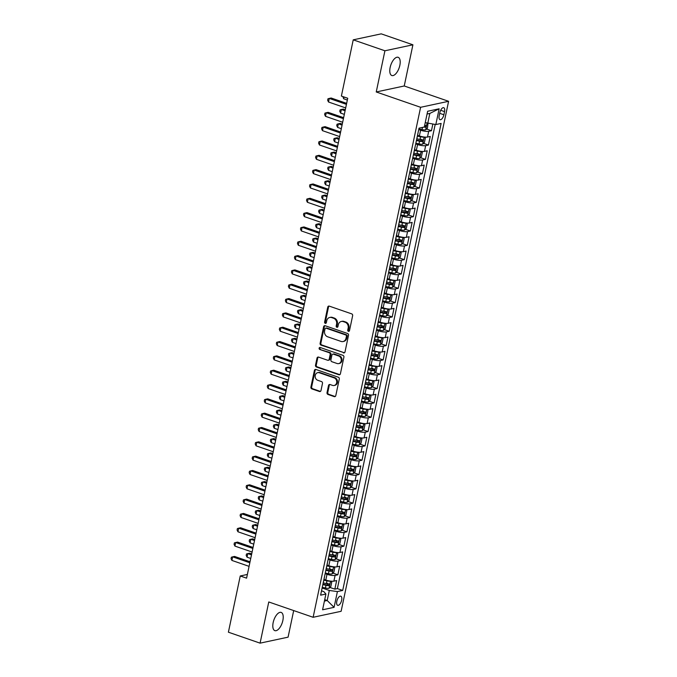 <?xml version="1.0" encoding="UTF-8"?>
<svg xmlns="http://www.w3.org/2000/svg" width="677" height="677" viewBox="0 0 677 677"><rect width="100%" height="100%" fill="white"/><g stroke="black" fill="none" stroke-linecap="round" stroke-linejoin="round"><path stroke-width="1.02" d="M348.41 331.332A1.032 0.889 -102.1 0 0 349.493 330.647L352.641 315.702A1.481 1.269 -102.1 0 0 351.693 313.866L329.293 306.131A1.481 1.269 -102.1 0 0 327.753 307.113L324.605 322.049A1.032 0.889 -102.1 0 0 326.348 322.65L326.754 320.72A4.731 4.062 -102.1 0 1 329.75 317.462A4.731 4.062 -102.1 0 1 331.688 317.598L333.549 318.241A4.731 4.062 -102.1 0 1 336.587 324.114L336.181 326.043A1.032 0.889 -102.1 0 0 337.916 326.652L338.331 324.715A4.731 4.062 -102.1 0 1 341.318 321.465A4.731 4.062 -102.1 0 1 343.256 321.592L345.126 322.235A4.731 4.062 -102.1 0 1 348.156 328.108L347.75 330.046A1.032 0.889 -102.1 0 0 348.41 331.332M341.318 321.465L342.071 321.304A4.731 4.062 -102.1 0 1 344.009 321.431L345.879 322.074A4.731 4.062 -102.1 0 1 348.909 327.947L348.503 329.885A1.032 0.889 -102.1 0 0 349.188 331.171M329.081 306.08A1.481 1.269 -102.1 0 0 328.514 306.952L325.366 321.888A1.032 0.889 -102.1 0 0 326.052 323.183M337.595 327.169A1.032 0.889 -102.1 0 0 337.62 327.177A1.032 0.889 -102.1 0 1 336.934 325.882L336.181 326.043M282.851 620.496A9.639 4.401 109.1 0 0 281.158 612.414A9.639 4.401 109.1 0 0 273.169 622.569A9.639 4.401 109.1 0 0 274.862 630.642A9.639 4.401 109.1 0 0 282.851 620.496M399.836 65.381A9.639 4.401 109.1 0 0 398.144 57.3A9.639 4.401 109.1 0 0 390.147 67.455A9.639 4.401 109.1 0 0 391.848 75.528A9.639 4.401 109.1 0 0 399.836 65.381M341.648 600.245A4.824 2.2 109.1 0 0 340.802 596.2A4.824 2.2 109.1 0 0 336.808 601.278A4.824 2.2 109.1 0 0 337.654 605.314A4.824 2.2 109.1 0 0 341.648 600.245M327.025 392.618A1.481 1.269 -102.1 0 0 327.973 394.454L334.252 396.62A1.481 1.269 -102.1 0 0 335.792 395.647L339.287 379.052A1.481 1.269 -102.1 0 0 338.339 377.216L315.947 369.481A1.481 1.269 -102.1 0 0 314.407 370.454L310.912 387.049A1.481 1.269 -102.1 0 0 311.86 388.886L319.442 391.509A1.481 1.269 -102.1 0 0 320.991 390.527L322.48 383.427A1.481 1.269 -102.1 0 0 321.533 381.591L317.775 380.296A3.952 3.393 -102.1 0 1 315.143 376.302A3.952 3.393 -102.1 0 1 317.733 372.663A3.952 3.393 -102.1 0 1 319.358 372.773L334.099 377.868A3.952 3.393 -102.1 0 1 336.731 381.853A3.952 3.393 -102.1 0 1 334.133 385.492A3.952 3.393 -102.1 0 1 332.517 385.382L330.054 384.536A1.481 1.269 -102.1 0 0 328.514 385.518L327.025 392.618L327.778 392.457A1.481 1.269 -102.1 0 0 328.726 394.293L335.005 396.46A1.481 1.269 -102.1 0 0 335.225 396.51M268.769 601.963L260.086 643.15L228.403 632.2L240.25 575.975L246.589 578.166L347.724 98.258L341.386 96.066L353.233 39.841L384.917 50.783L376.243 91.97L420.603 107.296L313.129 617.289L268.769 601.963M343.467 352.886A1.481 1.269 -102.1 0 0 345.008 351.913L348.503 335.318A1.481 1.269 -102.1 0 0 347.555 333.482L325.163 325.747A1.481 1.269 -102.1 0 0 323.623 326.729L320.128 343.315A1.481 1.269 -102.1 0 0 321.076 345.152L344.221 352.725A1.481 1.269 -102.1 0 0 344.441 352.776M343.899 357.185L340.404 373.78A1.481 1.269 -102.1 0 1 338.855 374.753L316.464 367.019A1.481 1.269 -102.1 0 1 315.516 365.182L317.014 358.082A1.481 1.269 -102.1 0 1 318.554 357.109L327.634 360.24A1.481 1.269 -102.1 0 0 329.174 359.267L330.173 354.553A1.481 1.269 -102.1 0 0 329.225 352.717L319.764 349.45A1.032 0.889 -102.1 0 1 320.179 347.487L342.951 355.349A1.481 1.269 -102.1 0 1 343.899 357.185M329.902 587.433L334.844 589.142L336.655 580.553L333.896 581.137L335.107 575.408A6.025 1.422 -168.1 0 1 327.008 574.308L325.146 573.664M332.923 573.114L337.865 574.815L339.676 566.226L336.918 566.818L338.119 561.081A6.025 1.422 -168.1 0 1 330.029 559.981L328.159 559.337M335.936 558.787L340.886 560.497L342.697 551.899L339.93 552.491L341.14 546.762A6.025 1.422 -168.1 0 1 333.042 545.654L331.18 545.01M338.957 544.46L343.899 546.17L345.71 537.572L342.951 538.164L344.161 532.435A6.025 1.422 -168.1 0 1 336.063 531.327L334.201 530.683M341.978 530.133L346.92 531.843L348.731 523.245L345.972 523.837L347.174 518.108A6.025 1.422 -168.1 0 1 339.084 517.008L337.214 516.356M344.991 515.806L349.941 517.516L351.752 508.918L348.993 509.51L350.195 503.781A6.025 1.422 -168.1 0 1 342.097 502.681L340.235 502.038M348.012 501.479L352.962 503.189L354.773 494.599L352.006 495.183L353.216 489.454A6.025 1.422 -168.1 0 1 345.118 488.354L343.256 487.711M351.033 487.161L355.975 488.862L357.786 480.272L355.027 480.865L356.237 475.127A6.025 1.422 -168.1 0 1 348.139 474.027L346.277 473.384M354.054 472.834L358.996 474.543L360.807 465.945L358.048 466.538L359.25 460.809A6.025 1.422 -168.1 0 1 351.16 459.7L349.29 459.057M357.067 458.507L362.017 460.216L363.828 451.618L361.061 452.211L362.271 446.481A6.025 1.422 -168.1 0 1 354.173 445.373L352.311 444.73M360.088 444.18L365.03 445.889L366.849 437.291L364.082 437.884L365.292 432.154A6.025 1.422 -168.1 0 1 357.194 431.054L355.332 430.403M363.109 429.853L368.051 431.562L369.862 422.964L367.103 423.557L368.313 417.827A6.025 1.422 -168.1 0 1 360.215 416.727L358.353 416.084M366.13 415.526L371.072 417.235L372.883 408.646L370.124 409.23L371.326 403.5A6.025 1.422 -168.1 0 1 363.236 402.4L361.366 401.757M369.143 401.207L374.093 402.908L375.904 394.319L373.137 394.911L374.347 389.173A6.025 1.422 -168.1 0 1 366.249 388.073L364.387 387.43M372.164 386.88L377.106 388.59L378.917 379.992L376.158 380.584L377.368 374.855A6.025 1.422 -168.1 0 1 369.27 373.746L367.408 373.103M375.185 372.553L380.127 374.263L381.938 365.665L379.179 366.257L380.389 360.528A6.025 1.422 -168.1 0 1 372.291 359.419L370.429 358.776M378.206 358.226L383.148 359.936L384.959 351.338L382.2 351.93L383.402 346.201A6.025 1.422 -168.1 0 1 375.312 345.101L373.442 344.449M381.219 343.899L386.169 345.608L387.98 337.011L385.213 337.603L386.423 331.874A6.025 1.422 -168.1 0 1 378.325 330.774L376.463 330.131M384.24 329.572L389.182 331.281L390.993 322.692L388.234 323.276L389.444 317.547A6.025 1.422 -168.1 0 1 381.346 316.447L379.484 315.804M387.261 315.254L392.203 316.954L394.014 308.365L391.255 308.957L392.457 303.22A6.025 1.422 -168.1 0 1 384.367 302.12L382.505 301.477M390.274 300.926L395.224 302.636L397.035 294.038L394.276 294.63L395.478 288.901A6.025 1.422 -168.1 0 1 387.379 287.793L385.518 287.15M393.295 286.599L398.245 288.309L400.056 279.711L397.289 280.303L398.499 274.574A6.025 1.422 -168.1 0 1 390.401 273.466L388.539 272.823M396.316 272.272L401.258 273.982L403.069 265.384L400.31 265.976L401.52 260.247A6.025 1.422 -168.1 0 1 393.422 259.147L391.56 258.496M399.337 257.945L404.279 259.655L406.09 251.057L403.331 251.649L404.533 245.92A6.025 1.422 -168.1 0 1 396.443 244.82L394.573 244.177M402.35 243.618L407.3 245.328L409.111 236.738L406.344 237.322L407.554 231.593A6.025 1.422 -168.1 0 1 399.455 230.493L397.594 229.85M405.371 229.3L410.321 231.001L412.132 222.411L409.365 223.004L410.575 217.266A6.025 1.422 -168.1 0 1 402.476 216.166L400.615 215.523M408.392 214.973L413.334 216.682L415.145 208.084L412.386 208.677L413.596 202.948A6.025 1.422 -168.1 0 1 405.498 201.839L403.636 201.196M411.413 200.646L416.355 202.355L418.166 193.757L415.407 194.35L416.609 188.621A6.025 1.422 -168.1 0 1 408.519 187.512L406.649 186.869M414.426 186.319L419.376 188.028L421.187 179.43L418.42 180.023L419.63 174.294A6.025 1.422 -168.1 0 1 411.531 173.194L409.67 172.542M417.447 171.992L422.389 173.701L424.208 165.103L421.441 165.696L422.651 159.967A6.025 1.422 -168.1 0 1 414.552 158.867L412.691 158.223M420.468 157.665L425.41 159.374L427.221 150.785L424.462 151.369L425.672 145.64A6.025 1.422 -168.1 0 1 417.574 144.54L415.712 143.896M423.489 143.346L428.431 145.047L430.242 136.458L427.483 137.05A6.025 1.422 -168.1 0 1 419.385 135.942L417.582 135.324M333.896 581.137A6.025 1.422 11.9 0 1 325.798 580.037L323.995 579.41M336.918 566.818A6.025 1.422 11.9 0 1 328.819 565.71L327.016 565.092M339.93 552.491A6.025 1.422 11.9 0 1 331.84 551.383L330.037 550.765M342.951 538.164A6.025 1.422 11.9 0 1 334.853 537.056L333.05 536.438M345.972 523.837A6.025 1.422 11.9 0 1 337.874 522.737L336.071 522.111M348.993 509.51A6.025 1.422 11.9 0 1 340.895 508.41L339.092 507.784M352.006 495.183A6.025 1.422 11.9 0 1 343.908 494.083L342.113 493.457M355.027 480.865A6.025 1.422 11.9 0 1 346.929 479.756L345.126 479.138M358.048 466.538A6.025 1.422 11.9 0 1 349.95 465.429L348.147 464.811M361.061 452.211A6.025 1.422 11.9 0 1 352.971 451.102L351.168 450.484M364.082 437.884A6.025 1.422 11.9 0 1 355.984 436.783L354.189 436.157M367.103 423.557A6.025 1.422 11.9 0 1 359.005 422.456L357.202 421.83M370.124 409.23A6.025 1.422 11.9 0 1 362.026 408.129L360.223 407.503M373.137 394.911A6.025 1.422 11.9 0 1 365.047 393.802L363.244 393.185M376.158 380.584A6.025 1.422 11.9 0 1 368.06 379.475L366.257 378.858M379.179 366.257A6.025 1.422 11.9 0 1 371.081 365.157L369.278 364.531M382.2 351.93A6.025 1.422 11.9 0 1 374.102 350.83L372.299 350.204M385.213 337.603A6.025 1.422 11.9 0 1 377.123 336.503L375.32 335.877M388.234 323.276A6.025 1.422 11.9 0 1 380.135 322.176L378.333 321.55M391.255 308.957A6.025 1.422 11.9 0 1 383.157 307.849L381.354 307.231M394.276 294.63A6.025 1.422 11.9 0 1 386.178 293.522L384.375 292.904M397.289 280.303A6.025 1.422 11.9 0 1 389.199 279.203L387.396 278.577M400.31 265.976A6.025 1.422 11.9 0 1 392.211 264.876L390.409 264.25M403.331 251.649A6.025 1.422 11.9 0 1 395.233 250.549L393.43 249.923M406.344 237.322A6.025 1.422 11.9 0 1 398.254 236.222L396.451 235.596M409.365 223.004A6.025 1.422 11.9 0 1 401.266 221.895L399.472 221.277M412.386 208.677A6.025 1.422 11.9 0 1 404.287 207.568L402.485 206.95M415.407 194.35A6.025 1.422 11.9 0 1 407.309 193.25L405.506 192.623M418.42 180.023A6.025 1.422 11.9 0 1 410.33 178.923L408.527 178.296M421.441 165.696A6.025 1.422 11.9 0 1 413.342 164.596L411.548 163.969M424.462 151.369A6.025 1.422 11.9 0 1 416.363 150.269L414.561 149.642M439.855 112.619L439.195 115.767A4.671 2.133 109.1 0 0 440.016 119.685A4.671 2.133 109.1 0 0 443.884 114.768L444.544 111.612A4.671 2.133 109.1 0 0 443.731 107.702A4.671 2.133 109.1 0 0 439.855 112.619M420.603 107.296L448.597 101.305L341.123 611.297L313.129 617.289M334.844 589.142L337.383 588.601L342.706 590.437L441.116 123.426L435.819 124.56L425.249 122.605M342.706 590.437L337.408 591.571L334.083 607.337L322.582 609.791L325.908 594.034L320.61 595.168L419.029 128.156L424.318 127.022L427.644 111.265L439.145 108.802L435.819 124.56M426.502 129.019L431.452 130.729L428.685 131.313A6.025 1.422 -168.1 0 1 420.595 130.212L418.724 129.569M417.997 133.047A6.025 1.422 -168.1 0 1 418.014 133.267L416.804 138.997A6.025 1.422 -168.1 0 1 416.702 139.191M428.431 145.047L425.672 145.64M425.41 159.374L422.651 159.967M422.389 173.701L419.63 174.294M419.376 188.028L416.609 188.621M416.355 202.355L413.596 202.948M413.334 216.682L410.575 217.266M410.321 231.001L407.554 231.593M407.3 245.328L404.533 245.92M404.279 259.655L401.52 260.247M401.258 273.982L398.499 274.574M398.245 288.309L395.478 288.901M395.224 302.636L392.457 303.22M392.203 316.954L389.444 317.547M389.182 331.281L386.423 331.874M386.169 345.608L383.402 346.201M383.148 359.936L380.389 360.528M380.127 374.263L377.368 374.855M377.106 388.59L374.347 389.173M374.093 402.908L371.326 403.5M371.072 417.235L368.313 417.827M368.051 431.562L365.292 432.154M365.03 445.889L362.271 446.481M362.017 460.216L359.25 460.809M358.996 474.543L356.237 475.127M355.975 488.862L353.216 489.454M352.962 503.189L350.195 503.781M349.941 517.516L347.174 518.108M346.92 531.843L344.161 532.435M343.899 546.17L341.14 546.762M340.886 560.497L338.119 561.081M337.865 574.815L335.107 575.408M337.383 588.601L435.184 124.475M431.452 130.729L432.831 124.153M324.723 599.644L327.194 600.499L329.31 590.471L322.125 587.991M427.729 123.459L429.836 113.431L427.06 114.024M376.243 91.97L404.237 85.979L412.911 44.8L384.917 50.783M412.911 44.8L381.227 33.85L353.233 39.841M260.086 643.15L288.08 637.159L293.691 610.569M404.237 85.979L448.597 101.305M247.367 574.451L240.25 575.975M324.418 601.091L327.194 600.499L334.083 607.337M321.524 590.826L323.86 591.639L325.908 594.034M413.681 153.518A6.025 1.422 11.9 0 0 413.791 153.324L414.993 147.594M410.66 167.845A6.025 1.422 11.9 0 0 410.77 167.651L411.98 161.921M407.647 182.164A6.025 1.422 11.9 0 0 407.749 181.978L408.959 176.248M404.626 196.491A6.025 1.422 11.9 0 0 404.728 196.305L405.938 190.575M401.605 210.818A6.025 1.422 11.9 0 0 401.715 210.623L402.917 204.894M398.584 225.145A6.025 1.422 11.9 0 0 398.694 224.95L399.904 219.221M395.571 239.472A6.025 1.422 11.9 0 0 395.673 239.277L396.883 233.548M392.55 253.799A6.025 1.422 11.9 0 0 392.652 253.604L393.862 247.875M389.529 268.117A6.025 1.422 11.9 0 0 389.639 267.931L390.841 262.202M386.508 282.444A6.025 1.422 11.9 0 0 386.618 282.258L387.828 276.529M383.495 296.771A6.025 1.422 11.9 0 0 383.597 296.577L384.807 290.848M380.474 311.098A6.025 1.422 11.9 0 0 380.584 310.904L381.786 305.175M377.453 325.425A6.025 1.422 11.9 0 0 377.563 325.231L378.773 319.502M374.432 339.752A6.025 1.422 11.9 0 0 374.542 339.558L375.752 333.829M371.419 354.071A6.025 1.422 11.9 0 0 371.521 353.885L372.731 348.156M368.398 368.398A6.025 1.422 11.9 0 0 368.508 368.212L369.71 362.483M365.377 382.725A6.025 1.422 11.9 0 0 365.487 382.53L366.697 376.801M362.364 397.052A6.025 1.422 11.9 0 0 362.466 396.857L363.676 391.128M359.343 411.379A6.025 1.422 11.9 0 0 359.445 411.184L360.655 405.455M356.322 425.706A6.025 1.422 11.9 0 0 356.432 425.511L357.634 419.782M353.301 440.025A6.025 1.422 11.9 0 0 353.411 439.838L354.621 434.109M350.288 454.352A6.025 1.422 11.9 0 0 350.39 454.165L351.6 448.428M347.267 468.679A6.025 1.422 11.9 0 0 347.369 468.484L348.579 462.755M344.246 483.006A6.025 1.422 11.9 0 0 344.356 482.811L345.558 477.082M341.225 497.333A6.025 1.422 11.9 0 0 341.335 497.138L342.545 491.409M338.212 511.66A6.025 1.422 11.9 0 0 338.314 511.465L339.524 505.736M335.191 525.978A6.025 1.422 11.9 0 0 335.301 525.792L336.503 520.063M332.17 540.305A6.025 1.422 11.9 0 0 332.28 540.119L333.482 534.381M329.149 554.632A6.025 1.422 11.9 0 0 329.259 554.438L330.469 548.708M326.136 568.959A6.025 1.422 11.9 0 0 326.238 568.765L327.448 563.036M323.115 583.286A6.025 1.422 11.9 0 0 323.225 583.092L324.427 577.363M329.31 590.471L337.408 591.571M429.836 113.431L439.145 108.802M329.75 317.462L330.503 317.301A4.731 4.062 -102.1 0 1 332.441 317.428L334.311 318.08A4.731 4.062 -102.1 0 1 337.341 323.953L336.934 325.882M324.952 325.696A1.481 1.269 -102.1 0 0 324.376 326.559L320.881 343.154A1.481 1.269 -102.1 0 0 321.829 344.991L344.221 352.725M346.438 336.266A1.032 0.889 -102.1 0 0 345.769 334.98L326.119 328.193A1.032 0.889 -102.1 0 0 325.036 328.87L324.605 330.909A4.731 4.062 -102.1 0 0 327.643 336.791L341.081 341.428A4.731 4.062 -102.1 0 0 343.019 341.555A4.731 4.062 -102.1 0 0 346.006 338.305L346.438 336.266L347.191 336.105A1.032 0.889 -102.1 0 0 346.531 334.819L345.769 334.98M325.688 328.159L326.449 327.998A1.032 0.889 -102.1 0 1 326.873 328.032L346.531 334.819M343.019 341.555L343.772 341.394A4.731 4.062 -102.1 0 0 346.759 338.145L346.006 338.305M347.191 336.105L346.759 338.145M318.342 357.058A1.481 1.269 -102.1 0 0 317.767 357.921L316.277 365.021A1.481 1.269 -102.1 0 0 317.225 366.858L339.617 374.593A1.481 1.269 -102.1 0 0 339.829 374.643M328.243 360.282L328.997 360.122A1.481 1.269 -102.1 0 0 329.936 359.106L330.926 354.393A1.481 1.269 -102.1 0 0 329.978 352.556L319.764 349.45M320.153 347.479A1.032 0.889 -102.1 0 0 320.526 349.29M337.061 363.498A3.952 3.393 -102.1 0 0 338.678 363.608A3.952 3.393 -102.1 0 0 341.276 359.961A3.952 3.393 -102.1 0 0 338.644 355.975L333.448 354.181A1.481 1.269 -102.1 0 0 331.908 355.154L330.918 359.868A1.481 1.269 -102.1 0 0 331.865 361.704L337.061 363.498M338.678 363.608L339.439 363.447A3.952 3.393 -102.1 0 0 342.029 359.8A3.952 3.393 -102.1 0 0 339.405 355.814L338.644 355.975M332.847 354.139L333.6 353.978A1.481 1.269 -102.1 0 1 334.21 354.02L339.405 355.814M329.843 384.485A1.481 1.269 -102.1 0 0 329.276 385.348L327.778 392.457M334.133 385.492L334.895 385.331A3.952 3.393 -102.1 0 0 337.484 381.693A3.952 3.393 -102.1 0 0 334.861 377.698L334.099 377.868M317.733 372.663L318.495 372.502A3.952 3.393 -102.1 0 1 320.111 372.612L334.861 377.698M315.736 369.43A1.481 1.269 -102.1 0 0 315.16 370.294L311.665 386.889A1.481 1.269 -102.1 0 0 312.613 388.725L320.204 391.348A1.481 1.269 -102.1 0 0 320.416 391.399M425.706 122.757A3.994 0.948 -168.1 0 1 425.232 122.715M427.991 123.493L427.441 128.114L425.621 129.874A3.994 0.948 -168.1 0 1 422.016 129.603L418.86 128.926M423.895 127.115A3.994 0.948 11.9 0 0 425.469 127.217L425.833 125.499A3.994 0.948 -168.1 0 1 424.657 125.44M344.018 96.98L343.645 98.766L347.343 100.044M343.645 98.766L342.875 96.583M346.641 103.361L331.155 98.013L329.267 98.419L346.438 104.351M328.514 101.999L327.66 100.238L327.956 98.8L329.267 98.419L328.514 101.999L345.685 107.931M415.847 143.253L419.004 143.93A3.994 0.948 -168.1 0 0 422.6 144.193L424.42 142.441L425.325 138.142L424.115 137.033A3.994 0.948 -168.1 0 1 420.51 136.771L417.421 136.102M420.527 136.297L417.514 135.645M345.287 109.801L343.273 109.099L341.377 109.505L340.624 113.084L344.322 114.371M416.414 140.528L419.571 141.214A3.994 0.948 11.9 0 0 422.456 141.544L422.812 139.826A3.994 0.948 -168.1 0 1 419.935 139.487L416.846 138.819M420.992 139.191C421.889 139.792 421.763 140.367 420.629 140.909A2.031 0.482 -168.1 0 1 419.715 140.765L416.516 140.071M345.084 110.783L341.377 109.505L340.074 109.894L339.769 111.324L340.624 113.084M412.826 157.572L415.983 158.257A3.994 0.948 -168.1 0 0 419.588 158.52L421.399 156.768L422.304 152.469L421.094 151.36A3.994 0.948 -168.1 0 1 417.489 151.098L414.4 150.429M417.506 150.624L414.493 149.972M342.266 124.128L340.252 123.426L338.356 123.832L337.603 127.411L341.31 128.689M413.402 154.855L416.558 155.532A3.994 0.948 11.9 0 0 419.435 155.871L419.799 154.144A3.994 0.948 -168.1 0 1 416.914 153.814L413.825 153.146M417.971 153.518C418.868 154.119 418.75 154.695 417.607 155.236A2.031 0.482 -168.1 0 1 416.693 155.092L413.495 154.398M342.063 125.11L338.356 123.832L337.053 124.213L336.748 125.651L337.603 127.411M409.805 171.899L412.962 172.584A3.994 0.948 -168.1 0 0 416.567 172.847L418.378 171.095L419.283 166.796L418.107 165.713A3.994 0.948 -168.1 0 1 414.468 165.416L411.379 164.748M416.609 172.804L418.039 165.67M414.485 164.951L411.472 164.299M339.253 138.446L337.231 137.753L335.343 138.159L334.59 141.738L338.288 143.016M410.38 169.182L413.537 169.859A3.994 0.948 11.9 0 0 416.414 170.189L416.778 168.471A3.994 0.948 -168.1 0 1 413.901 168.141L410.804 167.473M414.95 167.845C415.847 168.446 415.729 169.022 414.595 169.563A2.031 0.482 -168.1 0 1 413.672 169.419L410.474 168.725M339.042 139.437L335.343 138.159L334.032 138.54L333.736 139.97L334.59 141.738M406.784 186.226L409.94 186.911A3.994 0.948 -168.1 0 0 413.545 187.174L415.365 185.413L416.27 181.123L415.052 180.006A3.994 0.948 -168.1 0 1 411.455 179.743L408.358 179.075M411.464 179.278L408.459 178.626M336.232 152.774L334.218 152.08L332.322 152.486L331.569 156.065L335.267 157.343M407.359 183.501L410.516 184.186A3.994 0.948 11.9 0 0 413.393 184.516L413.757 182.798A3.994 0.948 -168.1 0 1 410.88 182.468L407.791 181.8M411.938 182.172C412.826 182.773 412.708 183.34 411.574 183.89A2.031 0.482 -168.1 0 1 410.66 183.746L407.461 183.052M336.02 153.764L332.322 152.486L331.019 152.867L330.714 154.297L331.569 156.065M343.628 117.688L328.142 112.34L326.246 112.746L343.417 118.678M325.493 116.326L324.638 114.557L324.943 113.127L326.246 112.746L325.493 116.326L342.664 122.258M340.607 132.015L325.121 126.667L323.225 127.073L340.396 133.005M322.472 130.653L321.617 128.884L321.922 127.454L323.225 127.073L322.472 130.653L339.642 136.585M337.586 146.342L322.1 140.994L320.213 141.391L337.383 147.324M319.451 144.98L318.596 143.211L318.901 141.781L320.213 141.391L319.451 144.98L336.63 150.912M334.573 160.669L319.079 155.312L317.191 155.718L334.362 161.651M316.438 159.307L315.584 157.538L315.88 156.108L317.191 155.718L316.438 159.307L333.609 165.23M403.771 200.553L406.928 201.238A3.994 0.948 -168.1 0 0 410.524 201.501L412.344 199.74L413.249 195.441L412.039 194.333A3.994 0.948 -168.1 0 1 408.434 194.071L405.345 193.402M408.451 193.605L405.438 192.953M333.211 167.101L331.197 166.407L329.301 166.813L328.548 170.392L332.255 171.67M404.338 197.828L407.495 198.513A3.994 0.948 11.9 0 0 410.38 198.843L410.736 197.125A3.994 0.948 -168.1 0 1 407.859 196.795L404.77 196.127M408.916 196.491C409.813 197.1 409.687 197.667 408.553 198.217A2.031 0.482 -168.1 0 1 407.639 198.065L404.44 197.379M333.008 168.091L329.301 166.813L327.998 167.194L327.693 168.624L328.548 170.392M331.552 174.996L316.066 169.639L314.17 170.045L331.341 175.978M313.417 173.625L312.562 171.865L312.867 170.435L314.17 170.045L313.417 173.625L330.588 179.557M400.75 214.88L403.907 215.557A3.994 0.948 -168.1 0 0 407.512 215.828L409.323 214.067L410.228 209.768L409.018 208.66A3.994 0.948 -168.1 0 1 405.413 208.398L402.324 207.729M405.43 207.924L402.417 207.272M330.198 181.428L328.176 180.734L326.289 181.131L325.527 184.719L329.234 185.997M401.326 212.155L404.482 212.84A3.994 0.948 11.9 0 0 407.359 213.17L407.723 211.452A3.994 0.948 -168.1 0 1 404.838 211.122L401.749 210.454M405.895 210.818C406.792 211.419 406.674 211.994 405.531 212.536A2.031 0.482 -168.1 0 1 404.618 212.392L401.419 211.706M329.987 182.409L326.289 181.131L324.977 181.521L324.672 182.951L325.527 184.719M328.531 189.315L313.045 183.966L311.149 184.372L328.32 190.305M310.396 187.952L309.541 186.192L309.846 184.753L311.149 184.372L310.396 187.952L327.566 193.884M397.729 229.207L400.886 229.884A3.994 0.948 -168.1 0 0 404.491 230.146L406.302 228.394L407.215 224.095L405.997 222.987A3.994 0.948 -168.1 0 1 402.392 222.725L399.303 222.056M402.409 222.251L399.396 221.599M327.177 195.755L325.155 195.052L323.267 195.458L322.514 199.038L326.212 200.316M398.304 226.482L401.461 227.167A3.994 0.948 11.9 0 0 404.338 227.497L404.702 225.779A3.994 0.948 -168.1 0 1 401.825 225.441L398.728 224.772M402.874 225.145C403.771 225.746 403.653 226.321 402.519 226.863A2.031 0.482 -168.1 0 1 401.596 226.719L398.398 226.025M326.966 196.736L323.267 195.458L321.956 195.848L321.66 197.278L322.514 199.038M325.51 203.642L310.024 198.293L308.137 198.7L325.307 204.632M307.375 202.279L306.529 200.51L306.825 199.08L308.137 198.7L307.375 202.279L324.554 208.211M394.716 243.525L397.864 244.211A3.994 0.948 -168.1 0 0 401.469 244.473L403.289 242.721L404.194 238.422L402.984 237.314A3.994 0.948 -168.1 0 1 399.379 237.052L396.282 236.383M399.388 236.578L396.383 235.926M324.156 210.082L322.142 209.379L320.246 209.785L319.493 213.365L323.191 214.643M395.283 240.809L398.44 241.486A3.994 0.948 11.9 0 0 401.317 241.824L401.681 240.098A3.994 0.948 -168.1 0 1 398.804 239.768L395.715 239.099M399.862 239.472C400.75 240.073 400.632 240.648 399.498 241.19A2.031 0.482 -168.1 0 1 398.584 241.046L395.385 240.352M323.953 211.063L320.246 209.785L318.943 210.166L318.639 211.605L319.493 213.365M322.497 217.969L307.003 212.62L305.115 213.027L322.286 218.959M304.362 216.606L303.508 214.837L303.804 213.407L305.115 213.027L304.362 216.606L321.533 222.538M391.695 257.852L394.852 258.538A3.994 0.948 -168.1 0 0 398.448 258.8L400.268 257.048L401.173 252.749L399.963 251.641A3.994 0.948 -168.1 0 1 396.358 251.37L393.269 250.702M396.375 250.905L393.362 250.253M321.135 224.4L319.121 223.706L317.225 224.112L316.472 227.692L320.179 228.97M392.271 255.136L395.419 255.813A3.994 0.948 11.9 0 0 398.304 256.143L398.668 254.425A3.994 0.948 -168.1 0 1 395.783 254.095L392.694 253.426M396.84 253.799C397.737 254.4 397.611 254.975 396.477 255.517A2.031 0.482 -168.1 0 1 395.563 255.373L392.364 254.679M320.932 225.39L317.225 224.112L315.922 224.493L315.617 225.923L316.472 227.692M388.674 272.179L391.831 272.865A3.994 0.948 -168.1 0 0 395.436 273.127L397.247 271.367L398.152 267.077L396.942 265.959A3.994 0.948 -168.1 0 1 393.337 265.697L390.248 265.029M393.354 265.232L390.341 264.58M318.122 238.727L316.1 238.033L314.213 238.439L313.451 242.019L317.158 243.297M389.25 269.454L392.406 270.14A3.994 0.948 11.9 0 0 395.283 270.47L395.647 268.752A3.994 0.948 -168.1 0 1 392.77 268.422L389.673 267.753M393.819 268.126C394.716 268.727 394.598 269.294 393.455 269.844A2.031 0.482 -168.1 0 1 392.542 269.7L389.343 269.006M317.911 239.717L314.213 238.439L312.901 238.82L312.596 240.25L313.451 242.019M385.653 286.506L388.81 287.192A3.994 0.948 -168.1 0 0 392.415 287.454L394.234 285.694L395.14 281.395L393.921 280.286A3.994 0.948 -168.1 0 1 390.324 280.024L387.227 279.356M390.333 279.559L387.32 278.907M315.101 253.054L313.079 252.36L311.192 252.758L310.438 256.346L314.136 257.624M386.228 283.781L389.385 284.467A3.994 0.948 11.9 0 0 392.262 284.797L392.626 283.079A3.994 0.948 -168.1 0 1 389.749 282.749L386.652 282.081M390.807 282.444C391.695 283.054 391.577 283.621 390.443 284.171A2.031 0.482 -168.1 0 1 389.52 284.018L386.322 283.333M314.89 254.044L311.192 252.758L309.88 253.147L309.584 254.577L310.438 256.346M382.64 300.833L385.788 301.51A3.994 0.948 -168.1 0 0 389.393 301.781L391.213 300.021L392.118 295.722L390.934 294.639A3.994 0.948 -168.1 0 1 387.303 294.351L384.206 293.683M389.444 301.73L390.874 294.605M387.312 293.877L384.308 293.226M312.08 267.381L310.066 266.679L308.17 267.085L307.417 270.673L311.115 271.951M383.207 298.108L386.364 298.794A3.994 0.948 11.9 0 0 389.25 299.124L389.605 297.406A3.994 0.948 -168.1 0 1 386.728 297.076L383.639 296.408M387.786 296.771C388.674 297.372 388.556 297.948 387.422 298.489A2.031 0.482 -168.1 0 1 386.508 298.345L383.309 297.66M311.877 268.363L308.17 267.085L306.867 267.474L306.563 268.904L307.417 270.673M379.619 315.16L382.776 315.837A3.994 0.948 -168.1 0 0 386.381 316.1L388.192 314.348L389.097 310.049L387.887 308.94A3.994 0.948 -168.1 0 1 384.282 308.678L381.193 308.01M384.299 308.204L381.286 307.553M309.059 281.708L307.045 281.006L305.149 281.412L304.396 284.992L308.103 286.269M380.195 312.435L383.343 313.121A3.994 0.948 11.9 0 0 386.228 313.451L386.592 311.733A3.994 0.948 -168.1 0 1 383.707 311.395L380.618 310.726M384.764 311.098C385.662 311.699 385.535 312.275 384.401 312.816A2.031 0.482 -168.1 0 1 383.487 312.672L380.288 311.979M308.856 282.69L305.149 281.412L303.846 281.801L303.541 283.231L304.396 284.992M376.598 329.479L379.755 330.164A3.994 0.948 -168.1 0 0 383.36 330.427L385.171 328.675L386.076 324.376L384.866 323.267A3.994 0.948 -168.1 0 1 381.261 323.005L378.172 322.337M381.278 322.531L378.265 321.88M306.046 296.035L304.024 295.333L302.137 295.739L301.375 299.319L305.082 300.596M377.174 326.763L380.33 327.44A3.994 0.948 11.9 0 0 383.207 327.778L383.571 326.052A3.994 0.948 -168.1 0 1 380.694 325.722L377.597 325.053M381.743 325.425C382.64 326.026 382.522 326.602 381.388 327.143A2.031 0.482 -168.1 0 1 380.466 326.999L377.267 326.306M305.835 297.017L302.137 295.739L300.825 296.12L300.529 297.558L301.375 299.319M373.577 343.806L376.734 344.491A3.994 0.948 -168.1 0 0 380.339 344.754L382.158 343.002L383.064 338.703L381.845 337.595A3.994 0.948 -168.1 0 1 378.248 337.324L375.151 336.655M378.257 336.858L375.253 336.207M303.025 310.354L301.003 309.66L299.116 310.066L298.362 313.646L302.06 314.923M374.153 341.09L377.309 341.767A3.994 0.948 11.9 0 0 380.186 342.097L380.55 340.379A3.994 0.948 -168.1 0 1 377.673 340.049L374.576 339.38M378.731 339.752C379.619 340.353 379.501 340.929 378.367 341.47A2.031 0.482 -168.1 0 1 377.444 341.326L374.246 340.633M302.814 311.344L299.116 310.066L297.804 310.447L297.508 311.877L298.362 313.646M370.564 358.133L373.721 358.818A3.994 0.948 -168.1 0 0 377.317 359.081L379.137 357.321L380.042 353.03L378.832 351.913A3.994 0.948 -168.1 0 1 375.227 351.651L372.138 350.982M375.236 351.185L372.232 350.534M300.004 324.681L297.99 323.987L296.094 324.393L295.341 327.973L299.039 329.25M371.131 355.408L374.288 356.094A3.994 0.948 11.9 0 0 377.174 356.424L377.529 354.706A3.994 0.948 -168.1 0 1 374.652 354.376L371.563 353.707M375.71 354.079C376.598 354.68 376.48 355.247 375.346 355.797A2.031 0.482 -168.1 0 1 374.432 355.653L371.233 354.96M299.801 325.671L296.094 324.393L294.791 324.774L294.487 326.204L295.341 327.973M367.543 372.46L370.7 373.145A3.994 0.948 -168.1 0 0 374.305 373.408L376.116 371.648L377.021 367.349L375.811 366.24A3.994 0.948 -168.1 0 1 372.206 365.978L369.117 365.309M372.223 365.504L369.21 364.861M296.983 339.008L294.969 338.314L293.073 338.712L292.32 342.3L296.027 343.577M368.119 369.735L371.275 370.421A3.994 0.948 11.9 0 0 374.153 370.751L374.516 369.033A3.994 0.948 -168.1 0 1 371.631 368.703L368.542 368.034M372.688 368.398C373.586 369.007 373.459 369.574 372.325 370.124A2.031 0.482 -168.1 0 1 371.411 369.972L368.212 369.287M296.78 339.998L293.073 338.712L291.77 339.101L291.465 340.531L292.32 342.3M364.522 386.787L367.679 387.464A3.994 0.948 -168.1 0 0 371.284 387.735L373.095 385.975L374 381.676L372.756 380.559A3.994 0.948 -168.1 0 1 369.185 380.305L366.096 379.636M369.202 379.831L366.189 379.179M293.97 353.335L291.948 352.632L290.061 353.039L289.307 356.627L293.006 357.905M365.098 384.062L368.254 384.748A3.994 0.948 11.9 0 0 371.131 385.078L371.495 383.36A3.994 0.948 -168.1 0 1 368.618 383.03L365.521 382.361M369.667 382.725C370.564 383.326 370.446 383.901 369.312 384.443A2.031 0.482 -168.1 0 1 368.39 384.299L365.191 383.614M293.759 354.316L290.061 353.039L288.749 353.428L288.453 354.858L289.307 356.627M361.501 401.114L364.658 401.791A3.994 0.948 -168.1 0 0 368.263 402.053L370.082 400.302L370.988 396.003L369.769 394.894A3.994 0.948 -168.1 0 1 366.172 394.632L363.075 393.963M366.181 394.158L363.177 393.506M290.949 367.662L288.927 366.959L287.04 367.366L286.286 370.945L289.984 372.223M362.077 398.389L365.233 399.075A3.994 0.948 11.9 0 0 368.11 399.405L368.474 397.687A3.994 0.948 -168.1 0 1 365.597 397.348L362.508 396.68M366.655 397.052C367.543 397.653 367.425 398.228 366.291 398.77A2.031 0.482 -168.1 0 1 365.368 398.626L362.17 397.932M290.738 368.643L287.04 367.366L285.736 367.746L285.432 369.185L286.286 370.945M358.488 415.433L361.645 416.118A3.994 0.948 -168.1 0 0 365.241 416.38L367.061 414.629L367.966 410.33L366.756 409.221A3.994 0.948 -168.1 0 1 363.151 408.959L360.062 408.29M363.168 408.485L360.156 407.833M287.928 381.989L285.914 381.286L284.018 381.693L283.265 385.272L286.972 386.55M359.055 412.716L362.212 413.393A3.994 0.948 11.9 0 0 365.098 413.732L365.453 412.005A3.994 0.948 -168.1 0 1 362.576 411.675L359.487 411.007M363.634 411.379C364.531 411.98 364.404 412.555 363.27 413.097A2.031 0.482 -168.1 0 1 362.356 412.953L359.157 412.259M287.725 382.97L284.018 381.693L282.715 382.073L282.411 383.512L283.265 385.272M319.476 232.296L303.99 226.947L302.094 227.345L319.265 233.277M301.341 230.933L300.486 229.165L300.791 227.734L302.094 227.345L301.341 230.933L318.512 236.865M316.455 246.623L300.969 241.266L299.073 241.672L316.252 247.604M298.32 245.26L297.465 243.492L297.77 242.061L299.073 241.672L298.32 245.26L315.49 251.184M313.434 260.95L297.948 255.593L296.061 255.999L313.231 261.931M295.299 259.579L294.453 257.819L294.749 256.38L296.061 255.999L295.299 259.579L312.478 265.511M310.421 275.268L294.927 269.92L293.039 270.326L310.21 276.258M292.286 273.906L291.432 272.146L291.736 270.707L293.039 270.326L292.286 273.906L309.457 279.838M307.4 289.595L291.914 284.247L290.018 284.653L307.189 290.585M289.265 288.233L288.41 286.464L288.715 285.034L290.018 284.653L289.265 288.233L306.436 294.165M304.379 303.922L288.893 298.574L286.997 298.98L304.176 304.912M286.244 302.56L285.389 300.791L285.694 299.361L286.997 298.98L286.244 302.56L303.414 308.492M301.358 318.249L285.872 312.901L283.985 313.299L301.155 319.231M283.231 316.887L282.377 315.118L282.673 313.688L283.985 313.299L283.231 316.887L300.402 322.819M298.345 332.576L282.859 327.219L280.963 327.626L298.134 333.558M280.21 331.214L279.356 329.445L279.66 328.015L280.963 327.626L280.21 331.214L297.381 337.138M295.324 346.903L279.838 341.546L277.942 341.953L295.113 347.885M277.189 345.532L276.334 343.772L276.639 342.334L277.942 341.953L277.189 345.532L294.36 351.465M292.303 361.222L276.817 355.874L274.93 356.28L292.1 362.212M274.168 359.859L273.313 358.099L273.618 356.661L274.93 356.28L274.168 359.859L291.338 365.792M289.282 375.549L273.796 370.201L271.909 370.607L289.079 376.539M271.155 374.186L270.301 372.418L270.597 370.988L271.909 370.607L271.155 374.186L288.326 380.119M286.269 389.876L270.783 384.528L268.887 384.934L286.058 390.866M268.134 388.513L267.28 386.745L267.584 385.315L268.887 384.934L268.134 388.513L285.305 394.446M355.467 429.76L358.624 430.445A3.994 0.948 -168.1 0 0 362.229 430.707L364.04 428.956L364.945 424.657L363.701 423.531A3.994 0.948 -168.1 0 1 360.13 423.277L357.041 422.609M360.147 422.812L357.134 422.16M284.915 396.307L282.893 395.613L280.997 396.02L280.244 399.599L283.951 400.877M356.043 427.043L359.199 427.72A3.994 0.948 11.9 0 0 362.077 428.05L362.44 426.332A3.994 0.948 -168.1 0 1 359.555 426.002L356.466 425.334M360.613 425.706C361.51 426.307 361.391 426.882 360.249 427.424A2.031 0.482 -168.1 0 1 359.335 427.28L356.136 426.586M284.704 397.297L280.997 396.02L279.694 396.4L279.389 397.831L280.244 399.599M352.446 444.087L355.603 444.772A3.994 0.948 -168.1 0 0 359.208 445.034L361.019 443.274L361.924 438.975L360.714 437.867A3.994 0.948 -168.1 0 1 357.109 437.604L354.02 436.936M357.126 437.139L354.113 436.487M281.894 410.634L279.872 409.94L277.985 410.347L277.231 413.926L280.93 415.204M353.022 441.362L356.178 442.047A3.994 0.948 11.9 0 0 359.055 442.377L359.419 440.659A3.994 0.948 -168.1 0 1 356.542 440.329L353.445 439.661M357.591 440.033C358.488 440.634 358.37 441.201 357.236 441.751A2.031 0.482 -168.1 0 1 356.314 441.607L353.115 440.913M281.683 411.624L277.985 410.347L276.673 410.727L276.377 412.158L277.231 413.926M349.425 458.414L352.582 459.099A3.994 0.948 -168.1 0 0 356.187 459.361L358.006 457.601L358.912 453.302L357.701 452.194A3.994 0.948 -168.1 0 1 354.096 451.931L350.999 451.263M354.105 451.457L351.101 450.814M278.873 424.961L276.859 424.267L274.964 424.665L274.21 428.253L277.908 429.531M350.001 455.689L353.157 456.374A3.994 0.948 11.9 0 0 356.034 456.704L356.398 454.986A3.994 0.948 -168.1 0 1 353.521 454.656L350.432 453.988M354.579 454.352C355.467 454.961 355.349 455.528 354.215 456.078A2.031 0.482 -168.1 0 1 353.301 455.926L350.102 455.24M278.662 425.951L274.964 424.665L273.66 425.054L273.356 426.485L274.21 428.253M346.412 472.741L349.569 473.418A3.994 0.948 -168.1 0 0 353.166 473.688L354.985 471.928L355.89 467.629L354.68 466.521A3.994 0.948 -168.1 0 1 351.075 466.258L347.986 465.59M351.092 465.784L348.08 465.133M275.852 439.288L273.838 438.586L271.942 438.992L271.189 442.58L274.896 443.858M346.988 470.016L350.136 470.701A3.994 0.948 11.9 0 0 353.022 471.031L353.377 469.313A3.994 0.948 -168.1 0 1 350.5 468.983L347.411 468.315M351.558 468.679C352.455 469.279 352.328 469.855 351.194 470.397A2.031 0.482 -168.1 0 1 350.28 470.253L347.081 469.567M275.649 440.27L271.942 438.992L270.639 439.381L270.335 440.812L271.189 442.58M283.248 404.203L267.762 398.855L265.866 399.252L283.037 405.184M265.113 402.84L264.258 401.072L264.563 399.642L265.866 399.252L265.113 402.84L282.284 408.773M280.227 418.53L264.741 413.173L262.854 413.579L280.024 419.512M262.092 417.159L261.237 415.399L261.542 413.969L262.854 413.579L262.092 417.159L279.271 423.091M277.215 432.857L261.72 427.5L259.833 427.906L277.003 433.839M259.079 431.486L258.225 429.726L258.521 428.287L259.833 427.906L259.079 431.486L276.25 437.418M274.193 447.175L258.707 441.827L256.811 442.233L273.982 448.166M256.058 445.813L255.204 444.053L255.508 442.614L256.811 442.233L256.058 445.813L273.229 451.745M343.391 487.068L346.548 487.745A3.994 0.948 -168.1 0 0 350.153 488.007L351.964 486.255L352.869 481.956L351.659 480.848A3.994 0.948 -168.1 0 1 348.054 480.585L344.965 479.917M348.071 480.111L345.058 479.46M272.839 453.615L270.817 452.913L268.93 453.319L268.168 456.899L271.875 458.177M343.967 484.343L347.123 485.028A3.994 0.948 11.9 0 0 350.001 485.358L350.364 483.64A3.994 0.948 -168.1 0 1 347.479 483.302L344.39 482.633M348.537 483.006C349.434 483.606 349.315 484.182 348.173 484.724A2.031 0.482 -168.1 0 1 347.259 484.58L344.06 483.886M272.628 454.597L268.93 453.319L267.618 453.7L267.313 455.139L268.168 456.899M271.172 461.502L255.686 456.154L253.79 456.56L270.969 462.493M253.037 460.14L252.182 458.371L252.487 456.941L253.79 456.56L253.037 460.14L270.208 466.072M340.37 501.386L343.527 502.072A3.994 0.948 -168.1 0 0 347.132 502.334L348.951 500.582L349.857 496.283L348.672 495.2A3.994 0.948 -168.1 0 1 345.042 494.912L341.944 494.244M347.174 502.292L348.604 495.158M345.05 494.438L342.037 493.787M269.818 467.942L267.796 467.24L265.909 467.646L265.156 471.226L268.854 472.504M340.946 498.67L344.102 499.347A3.994 0.948 11.9 0 0 346.979 499.685L347.343 497.959A3.994 0.948 -168.1 0 1 344.466 497.629L341.369 496.96M345.524 497.333C346.412 497.933 346.294 498.509 345.16 499.051A2.031 0.482 -168.1 0 1 344.238 498.907L341.039 498.213M269.607 468.924L265.909 467.646L264.597 468.027L264.301 469.466L265.156 471.226M268.151 475.829L252.665 470.481L250.778 470.887L267.948 476.82M250.016 474.467L249.17 472.698L249.466 471.268L250.778 470.887L250.016 474.467L267.195 480.399M337.358 515.713L340.506 516.399A3.994 0.948 -168.1 0 0 344.111 516.661L345.93 514.901L346.836 510.61L345.592 509.485A3.994 0.948 -168.1 0 1 342.02 509.231L338.923 508.562M342.029 508.766L339.025 508.114M266.797 482.261L264.783 481.567L262.888 481.973L262.134 485.553L265.833 486.831M337.925 512.997L341.081 513.674A3.994 0.948 11.9 0 0 343.958 514.004L344.322 512.286A3.994 0.948 -168.1 0 1 341.445 511.956L338.356 511.287M342.503 511.66C343.391 512.261 343.273 512.836 342.139 513.378A2.031 0.482 -168.1 0 1 341.225 513.234L338.026 512.54M266.594 483.251L262.888 481.973L261.584 482.354L261.28 483.784L262.134 485.553M265.139 490.156L249.644 484.808L247.757 485.206L264.927 491.138M247.003 488.794L246.149 487.025L246.445 485.595L247.757 485.206L247.003 488.794L264.174 494.726M334.336 530.04L337.493 530.726A3.994 0.948 -168.1 0 0 341.09 530.988L342.909 529.228L343.814 524.929L342.604 523.82A3.994 0.948 -168.1 0 1 338.999 523.558L335.91 522.889M339.016 523.093L336.004 522.441M263.776 496.588L261.762 495.894L259.866 496.3L259.113 499.88L262.82 501.158M334.912 527.315L338.06 528.001A3.994 0.948 11.9 0 0 340.946 528.331L341.31 526.613A3.994 0.948 -168.1 0 1 338.424 526.283L335.335 525.614M339.482 525.987C340.379 526.588 340.252 527.155 339.118 527.705A2.031 0.482 -168.1 0 1 338.204 527.561L335.005 526.867M263.573 497.578L259.866 496.3L258.563 496.681L258.259 498.111L259.113 499.88M262.117 504.483L246.631 499.127L244.735 499.533L261.906 505.465M243.982 503.113L243.128 501.352L243.432 499.922L244.735 499.533L243.982 503.113L261.153 509.045M331.315 544.367L334.472 545.053A3.994 0.948 -168.1 0 0 338.077 545.315L339.888 543.555L340.793 539.256L339.583 538.147A3.994 0.948 -168.1 0 1 335.978 537.885L332.889 537.216M335.995 537.411L332.982 536.768M260.763 510.915L258.741 510.221L256.854 510.619L256.092 514.207L259.799 515.485M331.891 541.642L335.047 542.328A3.994 0.948 11.9 0 0 337.925 542.658L338.288 540.94A3.994 0.948 -168.1 0 1 335.411 540.61L332.314 539.941M336.461 540.305C337.358 540.915 337.239 541.482 336.097 542.032A2.031 0.482 -168.1 0 1 335.183 541.879L331.984 541.194M260.552 511.905L256.854 510.619L255.542 511.008L255.246 512.438L256.092 514.207M259.096 518.81L243.61 513.454L241.714 513.86L258.893 519.792M240.961 517.44L240.107 515.679L240.411 514.241L241.714 513.86L240.961 517.44L258.132 523.372M328.294 558.694L331.451 559.371A3.994 0.948 -168.1 0 0 335.056 559.642L336.875 557.882L337.781 553.583L336.562 552.474A3.994 0.948 -168.1 0 1 332.966 552.212L329.868 551.543M332.974 551.738L329.97 551.086M257.742 525.242L255.72 524.54L253.833 524.946L253.08 528.525L256.778 529.812M328.87 555.969L332.026 556.655A3.994 0.948 11.9 0 0 334.903 556.985L335.267 555.267A3.994 0.948 -168.1 0 1 332.39 554.937L329.293 554.268M333.448 554.632C334.336 555.233 334.218 555.809 333.084 556.35A2.031 0.482 -168.1 0 1 332.162 556.206L328.963 555.521M257.531 526.224L253.833 524.946L252.521 525.335L252.225 526.765L253.08 528.525M256.075 533.129L240.589 527.781L238.702 528.187L255.872 534.119M237.94 531.767L237.094 530.006L237.39 528.568L238.702 528.187L237.94 531.767L255.119 537.699M325.282 573.021L328.43 573.698A3.994 0.948 -168.1 0 0 332.035 573.961L333.854 572.209L334.76 567.91L333.549 566.801A3.994 0.948 -168.1 0 1 329.944 566.539L326.847 565.87M329.953 566.065L326.949 565.413M254.721 539.569L252.707 538.867L250.812 539.273L250.058 542.852L253.757 544.13M325.849 570.296L329.005 570.982A3.994 0.948 11.9 0 0 331.891 571.312L332.246 569.594A3.994 0.948 -168.1 0 1 329.369 569.255L326.28 568.587M330.427 568.959C331.315 569.56 331.197 570.136 330.063 570.677A2.031 0.482 -168.1 0 1 329.149 570.533L325.95 569.839M254.518 540.551L250.812 539.273L249.508 539.654L249.204 541.092L250.058 542.852M253.063 547.456L237.568 542.108L235.681 542.514L252.851 548.446M234.927 546.094L234.073 544.325L234.377 542.895L235.681 542.514L234.927 546.094L252.098 552.026M322.26 587.34L325.417 588.025A3.994 0.948 -168.1 0 0 329.022 588.288L330.833 586.536L331.738 582.237L330.528 581.128A3.994 0.948 -168.1 0 1 326.923 580.866L323.834 580.197M326.94 580.392L323.928 579.74M251.7 553.896L249.686 553.194L247.79 553.6L247.037 557.179L250.744 558.457M322.836 584.623L325.992 585.3A3.994 0.948 11.9 0 0 328.87 585.639L329.234 583.912A3.994 0.948 -168.1 0 1 326.348 583.582L323.259 582.914M327.406 583.286C328.303 583.887 328.176 584.463 327.042 585.004A2.031 0.482 -168.1 0 1 326.128 584.86L322.929 584.166M251.497 554.878L247.79 553.6L246.487 553.981L246.183 555.419L247.037 557.179M250.041 561.783L234.555 556.435L232.66 556.841L249.83 562.773M231.906 560.421L231.052 558.652L231.356 557.222L232.66 556.841L231.906 560.421L249.077 566.353M325.798 580.037L327.008 574.308M328.819 565.71L330.029 559.981M331.84 551.383L333.042 545.654M334.853 537.056L336.063 531.327M337.874 522.737L339.084 517.008M340.895 508.41L342.097 502.681M343.908 494.083L345.118 488.354M346.929 479.756L348.139 474.027M349.95 465.429L351.16 459.7M352.971 451.102L354.173 445.373M355.984 436.783L357.194 431.054M359.005 422.456L360.215 416.727M362.026 408.129L363.236 402.4M365.047 393.802L366.249 388.073M368.06 379.475L369.27 373.746M371.081 365.157L372.291 359.419M374.102 350.83L375.312 345.101M377.123 336.503L378.325 330.774M380.135 322.176L381.346 316.447M383.157 307.849L384.367 302.12M386.178 293.522L387.379 287.793M389.199 279.203L390.401 273.466M392.211 264.876L393.422 259.147M395.233 250.549L396.443 244.82M398.254 236.222L399.455 230.493M401.266 221.895L402.476 216.166M404.287 207.568L405.498 201.839M407.309 193.25L408.519 187.512M410.33 178.923L411.531 173.194M413.342 164.596L414.552 158.867M416.363 150.269L417.574 144.54M419.385 135.942L420.595 130.212M427.483 137.05L428.685 131.313M440.668 110.275L444.544 111.612M439.712 113.321L443.884 114.768M348.909 327.947L348.156 328.108M345.879 322.074L345.126 322.235M344.009 321.431L343.256 321.592M337.341 323.953L336.587 324.114M334.311 318.08L333.549 318.241M332.441 317.428L331.688 317.598M325.366 321.888L324.605 322.049M328.514 306.952L327.753 307.113M348.503 329.885L347.75 330.046M321.829 344.991L321.076 345.152M320.881 343.154L320.128 343.315M324.376 326.559L323.623 326.729M326.873 328.032L326.119 328.193M339.617 374.593L338.855 374.753M317.225 366.858L316.464 367.019M316.277 365.021L315.516 365.182M317.767 357.921L317.014 358.082M329.936 359.106L329.174 359.267M330.926 354.393L330.173 354.553M329.978 352.556L329.225 352.717M334.21 354.02L333.448 354.181M329.276 385.348L328.514 385.518M320.111 372.612L319.358 372.773M320.204 391.348L319.442 391.509M312.613 388.725L311.86 388.886M311.665 386.889L310.912 387.049M315.16 370.294L314.407 370.454M335.005 396.46L334.252 396.62M328.726 394.293L327.973 394.454M425.672 129.823L427.06 123.222M422.016 129.603L422.482 127.411M424.361 126.836L425.469 127.217M422.651 144.15L424.14 137.059M419.935 139.487L420.51 136.771M419.004 143.93L419.571 141.214M420.629 140.909L422.456 141.544M419.63 158.477L421.128 151.386M416.914 153.814L417.489 151.098M415.983 158.257L416.558 155.532M417.607 155.236L419.435 155.871M413.901 168.141L414.468 165.416M412.962 172.584L413.537 169.859M414.595 169.563L416.414 170.189M413.596 187.131L415.086 180.04M410.88 182.468L411.455 179.743M409.94 186.911L410.516 184.186M411.574 183.89L413.393 184.516M410.575 201.458L412.065 194.367M407.859 196.795L408.434 194.071M406.928 201.238L407.495 198.513M408.553 198.217L410.38 198.843M407.554 215.777L409.052 208.685M404.838 211.122L405.413 208.398M403.907 215.557L404.482 212.84M405.531 212.536L407.359 213.17M404.533 230.104L406.031 223.012M401.825 225.441L402.392 222.725M400.886 229.884L401.461 227.167M402.519 226.863L404.338 227.497M401.52 244.431L403.01 237.339M398.804 239.768L399.379 237.052M397.864 244.211L398.44 241.486M399.498 241.19L401.317 241.824M398.499 258.758L399.989 251.666M395.783 254.095L396.358 251.37M394.852 258.538L395.419 255.813M396.477 255.517L398.304 256.143M395.478 273.085L396.976 265.993M392.77 268.422L393.337 265.697M391.831 272.865L392.406 270.14M393.455 269.844L395.283 270.47M392.457 287.412L393.955 280.32M389.749 282.749L390.324 280.024M388.81 287.192L389.385 284.467M390.443 284.171L392.262 284.797M386.728 297.076L387.303 294.351M385.788 301.51L386.364 298.794M387.422 298.489L389.25 299.124M386.423 316.057L387.921 308.966M383.707 311.395L384.282 308.678M382.776 315.837L383.343 313.121M384.401 312.816L386.228 313.451M383.402 330.384L384.9 323.293M380.694 325.722L381.261 323.005M379.755 330.164L380.33 327.44M381.388 327.143L383.207 327.778M380.381 344.711L381.879 337.62M377.673 340.049L378.248 337.324M376.734 344.491L377.309 341.767M378.367 341.47L380.186 342.097M377.368 359.038L378.858 351.947M374.652 354.376L375.227 351.651M373.721 358.818L374.288 356.094M375.346 355.797L377.174 356.424M374.347 373.365L375.845 366.274M371.631 368.703L372.206 365.978M370.7 373.145L371.275 370.421M372.325 370.124L374.153 370.751M371.326 387.684L372.824 380.592M368.618 383.03L369.185 380.305M367.679 387.464L368.254 384.748M369.312 384.443L371.131 385.078M368.313 402.011L369.803 394.919M365.597 397.348L366.172 394.632M364.658 401.791L365.233 399.075M366.291 398.77L368.11 399.405M365.292 416.338L366.782 409.246M362.576 411.675L363.151 408.959M361.645 416.118L362.212 413.393M363.27 413.097L365.098 413.732M362.271 430.665L363.769 423.574M359.555 426.002L360.13 423.277M358.624 430.445L359.199 427.72M360.249 427.424L362.077 428.05M359.25 444.992L360.748 437.901M356.542 440.329L357.109 437.604M355.603 444.772L356.178 442.047M357.236 441.751L359.055 442.377M356.237 459.319L357.727 452.228M353.521 454.656L354.096 451.931M352.582 459.099L353.157 456.374M354.215 456.078L356.034 456.704M353.216 473.638L354.706 466.546M350.5 468.983L351.075 466.258M349.569 473.418L350.136 470.701M351.194 470.397L353.022 471.031M350.195 487.965L351.693 480.873M347.479 483.302L348.054 480.585M346.548 487.745L347.123 485.028M348.173 484.724L350.001 485.358M344.466 497.629L345.042 494.912M343.527 502.072L344.102 499.347M345.16 499.051L346.979 499.685M344.161 516.619L345.651 509.527M341.445 511.956L342.02 509.231M340.506 516.399L341.081 513.674M342.139 513.378L343.958 514.004M341.14 530.946L342.63 523.854M338.424 526.283L338.999 523.558M337.493 530.726L338.06 528.001M339.118 527.705L340.946 528.331M338.119 545.273L339.617 538.181M335.411 540.61L335.978 537.885M334.472 545.053L335.047 542.328M336.097 542.032L337.925 542.658M335.098 559.591L336.596 552.5M332.39 554.937L332.966 552.212M331.451 559.371L332.026 556.655M333.084 556.35L334.903 556.985M332.085 573.918L333.575 566.827M329.369 569.255L329.944 566.539M328.43 573.698L329.005 570.982M330.063 570.677L331.891 571.312M329.064 588.245L330.562 581.154M326.348 583.582L326.923 580.866M325.417 588.025L325.992 585.3M327.042 585.004L328.87 585.639"/></g></svg>
